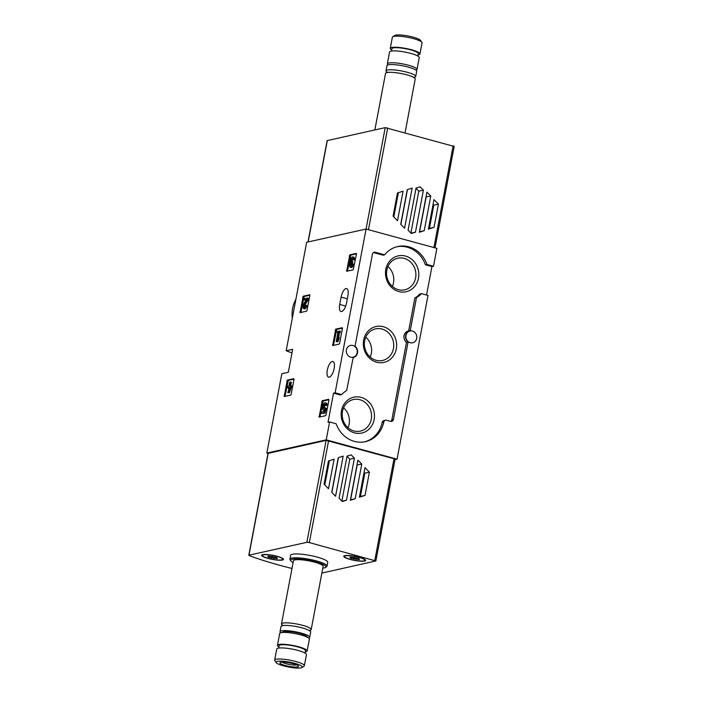 <?xml version="1.0" encoding="UTF-8"?>
<svg xmlns="http://www.w3.org/2000/svg" width="703" height="703" viewBox="0 0 703 703"><rect width="100%" height="100%" fill="white"/><g stroke="black" fill="none" stroke-linecap="round" stroke-linejoin="round"><path stroke-width="1.05" d="M408.654 330.92L414.867 298.037A27.575 24.877 -102.5 0 0 419.893 293.995L421.475 293.643L428.004 295.418L397.063 459.182L395.007 459.639M291.982 352.888A113.315 20.985 10.7 0 1 286.165 350.762L306.666 242.263L366.07 229.046L436.888 248.37L433.514 266.244L431.923 266.595L426.554 295.023M268.019 453.514A113.315 20.985 10.7 0 1 266.841 453.066L326.236 439.85L397.063 459.182M286.165 350.762L292.659 349.321L288.318 372.3L281.824 373.741L266.841 453.066M287.299 380.103L284.197 396.518L290.708 395.068L291.165 394.269L293.986 379.312L293.81 378.653L287.299 380.103L288.3 380.376L284.996 396.334M303.142 296.218L300.04 312.633L306.561 311.183L307.018 310.383L309.838 295.427L309.663 294.768L303.142 296.218L304.153 296.499L300.849 312.457M335.735 329.145L332.633 345.56L339.154 344.11L339.611 343.31L342.431 328.354L342.256 327.695L335.735 329.145L336.746 329.417L333.433 345.384M349.778 254.855L346.676 271.261L353.187 269.82L356.474 254.064L356.289 253.405L349.778 254.855L350.779 255.127L347.475 271.086M322.211 400.736L319.109 417.151L325.621 415.701L326.078 414.902L328.907 399.945L328.723 399.286L322.211 400.736L323.213 401.018L319.909 416.976M339.725 304.434A8.12 3.163 105.3 0 0 340.999 311.508A8.12 3.163 105.3 0 0 346.553 302.914L347.932 295.62A8.12 3.163 105.3 0 0 346.658 288.546A8.12 3.163 105.3 0 0 341.104 297.141L339.725 304.434L345.691 306.06M329.25 377.159A8.12 3.163 105.3 0 1 328.6 377.151A8.12 3.163 105.3 0 1 327.686 368.486A8.12 3.163 105.3 0 1 332.871 361.483A8.12 3.163 105.3 0 1 333.987 369.356A8.12 3.163 105.3 0 1 329.25 377.159M366.07 229.046L335.129 392.801L333.538 393.153L340.059 394.937L341.649 394.576A27.575 24.877 -102.5 0 1 346.667 390.534L353.178 357.59A6.424 5.791 -102.5 0 1 352.888 357.651M333.538 393.153L328.02 422.327L329.61 421.976L326.236 439.85M353.178 357.59A6.424 5.791 -102.5 0 0 357.519 352.721A6.424 5.791 -102.5 0 0 355.05 346.192L372.441 254.178A2.645 2.381 -102.5 0 1 375.27 252.263L384.646 254.82A27.575 24.877 -102.5 0 1 397.749 246.542A27.575 24.877 -102.5 0 1 426.993 264.46L433.514 266.244M335.129 392.801L341.649 394.576M352.888 345.489A6.046 5.457 -102.5 0 1 357.265 351.465A6.046 5.457 -102.5 0 1 353.099 357.221A6.046 5.457 -102.5 0 1 346.412 349.857A6.046 5.457 -102.5 0 1 350.472 345.428A6.046 5.457 -102.5 0 1 352.888 345.489M421.475 293.643A27.575 24.877 -102.5 0 1 416.457 297.685L410.244 330.568A6.424 5.791 -102.5 0 0 409.946 330.63A6.424 5.791 -102.5 0 0 405.605 335.498A6.424 5.791 -102.5 0 0 408.074 342.027L393.443 419.454A2.645 2.381 -102.5 0 1 390.613 421.369L386.58 420.262A2.645 2.381 -102.5 0 0 383.759 422.116A27.575 24.877 -102.5 0 1 365.375 441.677A27.575 24.877 -102.5 0 1 336.139 423.76L329.61 421.976M412.441 331.06A6.046 5.457 -102.5 0 1 416.817 337.045A6.046 5.457 -102.5 0 1 412.652 342.792A6.046 5.457 -102.5 0 1 405.974 335.428A6.046 5.457 -102.5 0 1 410.025 330.999A6.046 5.457 -102.5 0 1 412.441 331.06M396.958 246.735A27.575 24.877 -102.5 0 1 425.403 264.82L426.993 264.46M425.403 264.82L431.923 266.595M374.128 419.577A18.375 16.582 77.5 0 0 352.537 397.529A18.375 16.582 77.5 0 0 346.737 428.25A18.375 16.582 77.5 0 0 374.128 419.577M418.478 278.265A18.375 16.582 77.5 0 0 396.887 256.217A18.375 16.582 77.5 0 0 391.079 286.947A18.375 16.582 77.5 0 0 418.478 278.265M396.299 348.916A18.375 16.582 77.5 0 0 374.717 326.869A18.375 16.582 77.5 0 0 368.908 357.599A18.375 16.582 77.5 0 0 396.299 348.916M385.525 420.236L383.935 420.596A2.645 2.381 -102.5 0 0 382.168 422.468A27.575 24.877 -102.5 0 1 364.585 441.836M409.946 330.63L408.355 330.981A6.424 5.791 -102.5 0 0 404.014 335.858A6.424 5.791 -102.5 0 0 406.483 342.387L391.861 419.805A2.645 2.381 -102.5 0 1 390.842 421.413M373.451 252.57A2.645 2.381 -102.5 0 1 373.68 252.614L383.056 255.18L384.646 254.82M406.483 342.387L408.074 342.027M414.867 298.037L416.457 297.685M370.209 357.089A16.178 14.596 77.5 0 0 371.316 353.512A16.178 14.596 77.5 0 0 365.78 337.168M393.425 348.591A16.178 14.596 77.5 0 0 375.534 328.881A16.178 14.596 77.5 0 0 364.804 347.844A16.178 14.596 77.5 0 0 382.564 360.463A16.178 14.596 77.5 0 0 393.425 348.591M392.388 286.437A16.178 14.596 77.5 0 0 393.487 282.861A16.178 14.596 77.5 0 0 387.951 266.516M415.605 277.94A16.178 14.596 77.5 0 0 397.713 258.229A16.178 14.596 77.5 0 0 386.975 277.184A16.178 14.596 77.5 0 0 404.743 289.812A16.178 14.596 77.5 0 0 415.605 277.94M348.038 427.74A16.178 14.596 77.5 0 0 349.136 424.164A16.178 14.596 77.5 0 0 343.6 407.819M371.254 419.243A16.178 14.596 77.5 0 0 353.363 399.532A16.178 14.596 77.5 0 0 342.625 418.496A16.178 14.596 77.5 0 0 360.393 431.115A16.178 14.596 77.5 0 0 371.254 419.243M328.934 399.743L323.213 401.018M325.252 402.749A3.77 1.468 105.3 0 0 322.853 406A3.77 1.468 105.3 0 0 323.275 410.025A3.77 1.468 105.3 0 0 324.25 409.603L323.67 411.598L321.904 411.993L321.631 413.443L324.9 413.215L326.324 408.302L324.637 407.696A2.153 0.835 105.3 0 1 323.696 408.461A2.153 0.835 105.3 0 1 323.45 406.167A2.153 0.835 105.3 0 1 324.83 404.313A2.153 0.835 105.3 0 1 325.252 405.473L326.254 405.745L326.992 404.708A3.77 1.468 -74.7 0 0 326.262 403.03L325.252 402.749A3.77 1.468 105.3 0 1 325.99 404.436L326.992 404.708M321.631 413.443L324.9 413.215M325.252 405.473L325.99 404.436M325.208 404.902A2.153 0.835 -74.7 0 0 324.32 408.153M323.89 412.942L325.313 408.03L326.324 408.302M325.313 408.03L324.812 407.661M356.491 253.853L350.779 255.127M353.284 259.679L354.294 259.952A3.225 1.257 -74.7 0 0 353.785 257.14L352.774 256.867A3.225 1.257 105.3 0 1 353.284 259.679L354.294 259.952M350.287 267.254L351.298 267.527A3.225 1.257 -74.7 0 0 353.504 264.108L352.502 263.836A3.225 1.257 105.3 0 1 350.287 267.254A3.225 1.257 105.3 0 1 349.663 265.409A3.225 1.257 105.3 0 1 350.525 262.289A3.225 1.257 105.3 0 1 351.043 258.686A3.225 1.257 105.3 0 1 352.774 256.867M352.713 259.073A1.722 0.668 -74.7 0 0 352.467 259.565A1.503 0.589 -74.7 0 0 352.282 261.437M352.502 263.836L351.869 263.976A1.722 0.668 105.3 0 1 350.683 265.804A1.722 0.668 105.3 0 1 350.358 265.11A1.503 0.589 105.3 0 1 351.315 262.808L351.597 261.349A1.503 0.589 105.3 0 1 351.474 261.349A1.503 0.589 105.3 0 1 351.456 259.293A1.722 0.668 105.3 0 1 352.379 258.317A1.722 0.668 105.3 0 1 352.651 259.82M351.808 261.305L352.818 261.578L352.537 263.036L351.535 262.755M351.315 262.808L352.537 263.036M352.326 263.08A1.503 0.589 -74.7 0 0 351.359 265.321M342.458 328.152L336.746 329.417M337.299 332.809L337.888 332.686L336.201 341.623L337.835 341.755L338.82 339.549L339.215 337.466L338.205 337.194L337.22 339.4L338.521 332.537L340.111 332.686L340.393 331.227L337.572 331.359L337.299 332.809L337.835 332.958M336.201 341.623L337.835 341.755M338.521 332.537L340.111 332.686M339.11 332.414L339.382 330.955M338.679 337.317L339.523 332.818M336.834 341.482L337.809 339.268L338.82 339.549M337.809 339.268L338.205 337.194M309.865 295.225L304.153 296.499M304.25 299.988L306.306 299.531L304.004 303.459A3.225 1.257 105.3 0 0 303.046 306.657A3.225 1.257 105.3 0 0 303.661 308.626L304.671 308.898A3.225 1.257 -74.7 0 0 306.877 305.48L305.234 305.348A1.722 0.668 105.3 0 1 304.056 307.167A1.722 0.668 105.3 0 1 303.731 306.121A1.722 0.668 105.3 0 1 304.241 304.417L306.868 299.935L307.87 300.216L308.248 298.204L304.531 298.529L304.25 299.988L305.963 300.102M306.868 299.935L307.246 297.931M304.241 304.417L305.243 304.689L307.87 300.216M305.243 304.689A1.722 0.668 -74.7 0 0 304.733 306.684M305.867 305.207A3.225 1.257 105.3 0 1 303.661 308.626M294.012 379.11L288.3 380.376M290.357 382.045L289.715 382.186L289.012 385.929L287.966 386.158L287.694 387.617L288.74 387.379L288.441 388.944L289.777 387.151L287.755 392.582L289.399 392.713L291.42 387.283L291.692 385.833L289.645 385.789L290.357 382.045L291.358 382.318L290.743 385.569M287.755 392.582L289.399 392.713M288.441 388.944L289.047 389.111M287.694 387.617L288.643 387.871M288.388 392.441L290.409 387.01L291.42 387.283M290.409 387.01L290.691 385.552M291.982 568.472A113.315 20.985 10.7 0 1 249.337 555.669L248.967 555.194L306.868 542.303L309.346 542.584L375.859 560.976L321.869 573.059M355.217 498.735L350.34 500.272L357.924 460.157L361.764 464.085L355.217 498.735L350.428 499.815M343.152 456.124L335.568 496.248L331.728 492.32L338.266 457.671L343.152 456.124M248.792 555.3L268.054 453.365L326.13 440.368L395.121 459.041L375.859 560.976M346.465 500.237L342.335 501.547L339.083 498.216L347.027 456.168L351.157 454.859L354.409 458.18L346.465 500.237L342.018 501.221M334.092 459.217L328.512 488.761L324.074 484.226L328.468 461.001L334.092 459.217M365.024 495.404L359.391 497.188L364.98 467.644L369.418 472.179L365.024 495.404L359.479 496.722M293.107 562.541A17.944 3.322 10.7 0 1 290.857 560.924L290.111 559.878A18.884 3.497 10.7 0 1 289.9 559.166L290.62 555.335A18.884 3.497 10.7 0 1 309.83 555.405A18.884 3.497 10.7 0 1 327.739 562.347L327.009 566.179A18.884 3.497 10.7 0 1 326.552 566.759L325.48 567.47A17.944 3.322 10.7 0 1 324.224 567.936A17.944 3.322 10.7 0 1 322.791 568.147M282.457 560.045A11.143 2.065 10.7 0 1 268.968 558.674A11.143 2.065 10.7 0 1 261.868 554.931A11.143 2.065 10.7 0 1 272.931 555.317A11.143 2.065 10.7 0 1 283.371 558.99A11.143 2.065 10.7 0 1 282.457 560.045M364.602 561.056A11.143 2.065 10.7 0 1 351.122 559.685A11.143 2.065 10.7 0 1 344.022 555.941A11.143 2.065 10.7 0 1 355.085 556.328A11.143 2.065 10.7 0 1 365.525 560.001A11.143 2.065 10.7 0 1 364.602 561.056M346.992 456.344L349.804 459.208L354.409 458.18M349.804 459.208L341.886 501.09M338.459 457.618L331.869 492.469M329.399 460.702L324.812 484.982M357.01 464.964L361.764 464.085M357.159 465.114L350.612 499.754M364.066 472.451L364.804 473.207L369.418 472.179M364.804 473.207L360.419 496.432M301.077 667.85A13.375 2.478 10.7 0 1 287.307 666.76A13.375 2.478 10.7 0 1 276.2 662.63A13.375 2.478 10.7 0 1 289.654 662.173A13.375 2.478 10.7 0 1 302.009 667.507A13.375 2.478 10.7 0 1 301.077 667.85M297.589 666.901A9.447 1.749 10.7 0 1 286.156 665.732A9.447 1.749 10.7 0 1 280.146 662.56A9.447 1.749 10.7 0 1 289.522 662.885A9.447 1.749 10.7 0 1 298.371 666.005A9.447 1.749 10.7 0 1 297.589 666.901M276.2 662.63L274.829 660.697A15.106 2.794 10.7 0 1 274.662 660.126A15.106 2.794 10.7 0 1 290.031 660.179A15.106 2.794 10.7 0 1 304.355 665.732A15.106 2.794 10.7 0 1 303.995 666.198L302.009 667.507M274.662 660.126L276.762 649.036A15.106 2.794 10.7 0 1 292.123 649.089A15.106 2.794 10.7 0 1 306.455 654.651L304.355 665.732M278.669 648.087L279.117 645.706A13.41 2.487 10.7 0 1 292.756 645.758A13.41 2.487 10.7 0 1 305.471 650.688L305.023 653.061M278.88 646.971A15.106 2.794 10.7 0 1 277.448 645.389A15.106 2.794 10.7 0 1 292.817 645.442A15.106 2.794 10.7 0 1 307.141 650.996A15.106 2.794 10.7 0 1 305.717 651.857A15.106 2.794 10.7 0 1 305.234 651.953M277.448 645.389L279.689 633.535A15.106 2.794 10.7 0 1 280.673 632.797A15.106 2.794 10.7 0 1 295.058 633.588A15.106 2.794 10.7 0 1 308.74 638.096A15.106 2.794 10.7 0 1 309.382 639.15L307.141 650.996M280.673 632.797L284.021 631.733A11.837 2.197 10.7 0 1 295.286 632.366A11.837 2.197 10.7 0 1 306.007 635.89L308.74 638.096M280.699 632.779A15.106 2.794 10.7 0 1 280.031 631.716A15.106 2.794 10.7 0 1 295.401 631.769A15.106 2.794 10.7 0 1 309.724 637.322A15.106 2.794 10.7 0 1 308.714 638.078M280.031 631.716L281.015 626.514A15.106 2.794 10.7 0 1 296.385 626.575A15.106 2.794 10.7 0 1 310.708 632.129L309.724 637.322M282.571 625.327A15.106 2.794 10.7 0 1 281.499 623.965A15.106 2.794 10.7 0 1 296.859 624.018A15.106 2.794 10.7 0 1 311.192 629.572A15.106 2.794 10.7 0 1 309.768 630.433A15.106 2.794 10.7 0 1 309.698 630.45M281.499 623.965L293.441 560.774A15.106 2.794 10.7 0 1 308.802 560.827A15.106 2.794 10.7 0 1 323.125 566.39L311.192 629.572M290.857 560.924A17.944 3.322 10.7 0 1 308.898 560.317A17.944 3.322 10.7 0 1 325.48 567.47M289.9 559.166A18.884 3.497 10.7 0 1 309.1 559.228A18.884 3.497 10.7 0 1 327.009 566.179M296.596 664.88A7.803 1.45 10.7 0 1 296.429 664.924A7.803 1.45 10.7 0 1 289.021 664.414A7.803 1.45 10.7 0 1 282.202 662.164M359.075 557.382A10.387 1.924 10.7 0 1 364.91 560.282A10.387 1.924 10.7 0 1 354.347 560.247A10.387 1.924 10.7 0 1 344.496 556.425A10.387 1.924 10.7 0 1 359.075 557.382M351.157 557.171L357.748 558.27L359.163 558.718L358.433 558.938L359.505 559.579L351.658 558.437L350.243 557.989L350.973 557.778L349.909 557.136L351.157 557.171M365.05 559.553L364.91 560.282M344.637 555.695L344.496 556.425M276.92 556.372A10.387 1.924 10.7 0 1 282.755 559.272A10.387 1.924 10.7 0 1 272.193 559.236A10.387 1.924 10.7 0 1 262.342 555.414A10.387 1.924 10.7 0 1 276.92 556.372M269.003 556.161L275.594 557.259L277.008 557.707L276.279 557.927L277.351 558.569L269.504 557.426L268.089 556.978L268.818 556.767L267.755 556.126L269.003 556.161M282.896 558.542L282.755 559.272M262.483 554.685L262.342 555.414M407.274 189.634L412.151 188.088L404.568 228.203L400.728 224.275L407.274 189.634M419.339 232.236L426.923 192.112L430.763 196.04L424.225 230.689L419.339 232.236M454.033 146.409L385.226 127.63L327.141 140.618L307.993 241.964M416.027 188.123L420.157 186.822L423.408 190.144L415.464 232.192L411.334 233.501L408.083 230.18L416.027 188.123M428.399 229.143L433.979 199.599L438.417 204.134L434.023 227.359L428.399 229.143M397.467 192.956L403.1 191.172L397.511 220.716L393.074 216.181L397.467 192.956M415.991 188.299L418.803 191.172L423.408 190.144M418.803 191.172L410.895 233.044M411.027 233.185L415.464 232.192M426.009 196.919L430.763 196.04M426.159 197.068L419.612 231.718L424.225 230.689M433.066 204.406L433.804 205.162L438.417 204.134M433.804 205.162L429.419 228.387L434.023 227.359M429.419 228.387L428.487 228.686M407.459 189.573L400.868 224.424M398.399 192.666L393.812 216.937M418.039 54.913A15.106 2.794 -169.3 0 0 419.955 53.964L422.046 42.874A15.106 2.794 -169.3 0 0 421.879 42.303L420.508 40.37A13.375 2.478 -169.3 0 0 409.401 36.24A13.375 2.478 -169.3 0 0 395.64 35.15A13.375 2.478 -169.3 0 0 394.699 35.493L392.722 36.802A15.106 2.794 -169.3 0 0 392.353 37.268L390.262 48.349A15.106 2.794 -169.3 0 0 391.694 49.939M421.879 42.303A15.106 2.794 -169.3 0 0 409.331 37.646A15.106 2.794 -169.3 0 0 393.777 36.407A15.106 2.794 -169.3 0 0 392.722 36.802M419.955 53.964A15.106 2.794 -169.3 0 0 408.619 49.034A15.106 2.794 -169.3 0 0 391.676 47.496A15.106 2.794 -169.3 0 0 390.262 48.349M417.828 56.029L418.285 53.648A13.41 2.487 -169.3 0 0 408.223 49.272A13.41 2.487 -169.3 0 0 393.188 47.909A13.41 2.487 -169.3 0 0 391.931 48.665L391.483 51.047M416.009 70.221L416.035 70.203A15.106 2.794 -169.3 0 0 417.02 69.465L419.26 57.611A15.106 2.794 -169.3 0 0 407.925 52.681A15.106 2.794 -169.3 0 0 390.991 51.143A15.106 2.794 -169.3 0 0 389.567 52.004L387.335 63.85A15.106 2.794 -169.3 0 0 387.977 64.904L388.003 64.922M417.02 69.465A15.106 2.794 -169.3 0 0 405.684 64.535A15.106 2.794 -169.3 0 0 388.75 62.998A15.106 2.794 -169.3 0 0 387.335 63.85M414.199 77.356A15.106 2.794 -169.3 0 0 415.693 76.486L416.677 71.284A15.106 2.794 -169.3 0 0 405.341 66.354A15.106 2.794 -169.3 0 0 388.408 64.817A15.106 2.794 -169.3 0 0 386.984 65.678L386.009 70.871A15.106 2.794 -169.3 0 0 387.081 72.233M415.693 76.486A15.106 2.794 -169.3 0 0 404.357 71.557A15.106 2.794 -169.3 0 0 387.423 70.019A15.106 2.794 -169.3 0 0 386.009 70.871M405.086 132.656L415.209 79.035A15.106 2.794 -169.3 0 0 403.882 74.105A15.106 2.794 -169.3 0 0 386.94 72.567A15.106 2.794 -169.3 0 0 385.525 73.428L374.848 129.941M295.901 299.258A29.464 26.582 77.5 0 0 292.325 318.151M382.168 422.468L383.759 422.116M391.861 419.805L393.443 419.454M373.68 252.614L375.27 252.263M341.104 297.141L347.326 298.837M321.754 401.536L322.765 401.817M318.925 416.492L319.935 416.765M349.321 255.655L350.322 255.927M346.491 270.611L347.502 270.883M351.456 259.293L352.467 259.565M350.358 265.11L351.324 265.374M335.278 329.944L336.289 330.217M332.457 344.901L333.459 345.173M302.694 297.017L303.696 297.299M299.865 311.974L300.875 312.246M286.842 380.903L287.843 381.175M284.012 395.859L285.023 396.132M394.058 458.514L374.796 560.449M328.6 440.649L309.346 542.584M326.13 440.368L306.868 542.303M268.23 453.25L248.967 555.194M358.46 558.402L358.249 559.535M356.342 558.006L356.07 559.43M354.391 557.303L354.057 559.096M351.878 557.303L351.658 558.437M276.305 557.391L276.094 558.525M274.188 556.996L273.915 558.419M272.237 556.293L271.903 558.085M269.724 556.293L269.504 557.426M368.46 229.696L387.696 127.911M433.918 247.561L453.154 145.776M366.061 229.046L385.226 127.63M308.16 241.929L327.317 140.512M295.928 299.1L292.272 318.441M323.275 410.025L324.065 410.236M309.241 630.415L309.856 630.213L309.698 631.048M282.342 625.881L282.501 625.037L283.116 625.538M358.53 558.419L358.433 558.938M351.096 557.163L350.973 557.778M276.376 557.409L276.279 557.927M268.941 556.152L268.818 556.767M435.016 247.86L454.208 146.303M414.208 77.963L414.366 77.119L413.61 77.356M387.625 72.444L387.01 71.952L386.852 72.787"/></g></svg>
